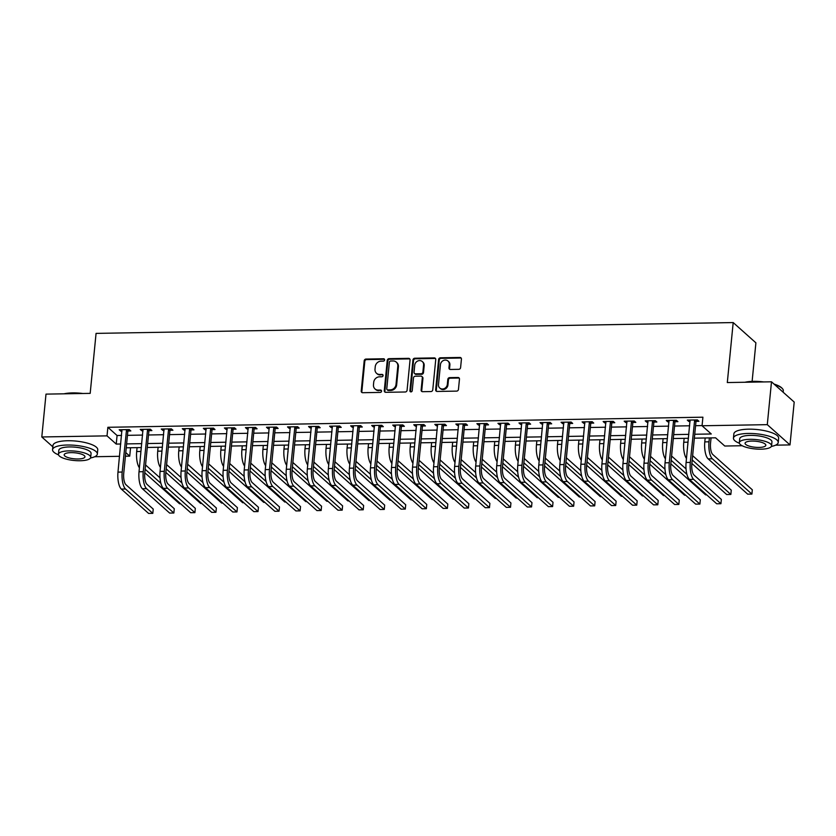<?xml version="1.0" encoding="UTF-8"?>
<svg xmlns="http://www.w3.org/2000/svg" width="836" height="836" viewBox="0 0 836 836"><rect width="100%" height="100%" fill="white"/><g stroke="black" fill="none" stroke-linecap="round" stroke-linejoin="round"><path stroke-width="1.25" d="M384.612 359.919A1.233 1.097 -48.2 0 0 383.567 358.769L366.011 359.062A1.766 1.567 -48.2 0 0 364.193 360.776L361.225 391.049A1.766 1.567 -48.2 0 0 362.719 392.711L380.275 392.408A1.233 1.097 -48.2 0 0 381.206 390.307A1.233 1.097 -48.2 0 0 380.505 390.057L378.227 390.099A5.653 5.026 -48.2 0 1 374.998 388.928A5.653 5.026 -48.2 0 1 373.473 384.8L373.713 382.271A5.653 5.026 -48.2 0 1 379.534 376.806L381.801 376.764A1.233 1.097 -48.2 0 0 382.742 374.664A1.233 1.097 -48.2 0 0 382.031 374.413L379.763 374.444A5.653 5.026 -48.2 0 1 376.524 373.284A5.653 5.026 -48.2 0 1 375.009 369.157L375.249 366.628A5.653 5.026 -48.2 0 1 381.07 361.162L383.337 361.121A1.233 1.097 -48.2 0 0 384.612 359.919M384.529 359.365A1.233 1.097 -48.2 0 0 384.184 359.313L366.628 359.605A1.766 1.567 -48.2 0 0 364.81 361.319L361.842 391.603A1.766 1.567 -48.2 0 0 362.051 392.575M381.456 390.652A1.233 1.097 -48.2 0 0 381.111 390.6L378.227 390.099M382.992 375.009A1.233 1.097 -48.2 0 0 382.648 374.956L379.763 374.444M458.786 369.324A1.766 1.567 -48.2 0 0 460.594 367.621L461.43 359.125A1.766 1.567 -48.2 0 0 459.946 357.463L440.447 357.798A1.766 1.567 -48.2 0 0 438.628 359.511L435.66 389.795A1.766 1.567 -48.2 0 0 437.144 391.447L456.644 391.112A1.766 1.567 -48.2 0 0 458.462 389.398L459.466 379.136A1.766 1.567 -48.2 0 0 457.982 377.485L449.643 377.632A1.766 1.567 -48.2 0 0 447.824 379.335L447.323 384.424A4.723 4.201 -48.2 0 1 444.397 388.541A4.723 4.201 -48.2 0 1 439.757 388.029A4.723 4.201 -48.2 0 1 438.482 384.581L440.436 364.642A4.723 4.201 -48.2 0 1 443.362 360.535A4.723 4.201 -48.2 0 1 448.002 361.047A4.723 4.201 -48.2 0 1 449.277 364.496L448.953 367.819A1.766 1.567 -48.2 0 0 450.437 369.47L458.786 369.324M52.846 446.832L41.8 436.967L46.001 394.122L90.183 393.369L96.067 333.386L733.193 322.571L727.31 382.554L771.492 381.801L767.291 424.657L789.999 444.919L775.599 445.16M41.8 436.967L107.029 435.859L116.235 444.083L120.739 444M694.726 434.26L711.269 433.978L702.062 425.764L702.909 417.195L107.865 427.29L107.029 435.859M702.062 425.764L767.291 424.657M410.048 359.992A1.766 1.567 -48.2 0 0 408.564 358.341L389.064 358.675A1.766 1.567 -48.2 0 0 387.246 360.379L384.278 390.663A1.766 1.567 -48.2 0 0 385.762 392.314L405.261 391.99A1.766 1.567 -48.2 0 0 407.08 390.276L410.048 359.992M414.76 358.236L434.25 357.902A1.766 1.567 -48.2 0 1 435.744 359.553L432.766 389.837A1.766 1.567 -48.2 0 1 430.958 391.551L422.608 391.687A1.766 1.567 -48.2 0 1 421.125 390.036L422.326 377.757A1.766 1.567 -48.2 0 0 420.842 376.106L415.304 376.2A1.766 1.567 -48.2 0 0 413.486 377.903L412.232 390.694A1.233 1.097 -48.2 0 1 409.922 390.736L412.942 359.95A1.766 1.567 -48.2 0 1 414.76 358.236L415.367 358.78L434.866 358.456L434.25 357.902M107.865 427.29L117.071 435.514L121.586 435.431M127.459 435.337L142.622 435.075M148.505 434.981L163.668 434.72M169.541 434.615L184.704 434.365M190.587 434.26L205.75 434.009M211.623 433.905L226.786 433.644M232.669 433.55L247.832 433.288M253.705 433.194L268.868 432.933M274.751 432.829L289.914 432.578M295.787 432.473L310.95 432.222M316.834 432.118L331.996 431.857M337.869 431.763L353.032 431.501M358.916 431.407L374.079 431.146M379.952 431.042L395.115 430.791M400.998 430.686L416.161 430.435M422.034 430.331L437.197 430.07M443.08 429.976L458.243 429.714M464.116 429.62L479.279 429.359M485.162 429.265L500.325 429.004M506.198 428.899L521.361 428.649M527.244 428.544L542.407 428.293M548.28 428.189L563.443 427.927M569.326 427.833L584.479 427.572M590.362 427.478L605.525 427.217M611.409 427.112L626.561 426.862M632.444 426.757L647.607 426.506M653.491 426.402L668.643 426.141M674.527 426.046L689.69 425.785M695.573 425.691L702.083 425.576M128.086 431L130.834 430.948L129.298 429.579L119.203 429.756L120.729 431.125L122.004 431.104M149.132 430.644L151.87 430.592L150.344 429.223L140.239 429.39L141.775 430.77L143.05 430.739M170.168 430.279L172.916 430.237L171.38 428.868L161.285 429.035L162.811 430.404L164.086 430.383M191.214 429.923L193.952 429.882L192.426 428.513L182.321 428.68L183.857 430.049L185.132 430.028M212.25 429.568L214.998 429.526L213.462 428.147L203.367 428.325L204.893 429.694L206.168 429.673M233.296 429.213L236.034 429.161L234.498 427.792L224.403 427.969L225.939 429.338L227.214 429.317M254.332 428.858L257.08 428.805L255.544 427.436L245.45 427.614L246.975 428.983L248.25 428.962M275.378 428.492L278.116 428.45L276.58 427.081L266.485 427.248L268.022 428.617L269.296 428.596M296.414 428.136L299.163 428.095L297.626 426.726L287.521 426.893L289.057 428.262L290.332 428.241M317.461 427.781L320.198 427.739L318.662 426.37L308.568 426.538L310.104 427.907L311.379 427.886M338.496 427.426L341.245 427.374L339.709 426.005L329.603 426.182L331.14 427.551L332.414 427.53M359.532 427.071L362.281 427.018L360.744 425.649L350.65 425.827L352.186 427.196L353.461 427.175M380.579 426.715L383.327 426.663L381.791 425.294L371.686 425.461L373.222 426.83L374.497 426.809M401.614 426.35L404.363 426.308L402.827 424.939L392.732 425.106L394.268 426.475L395.543 426.454M422.661 425.994L425.409 425.952L423.873 424.583L413.768 424.751L415.304 426.12L416.579 426.099M443.697 425.639L446.445 425.587L444.909 424.218L434.814 424.395L436.35 425.764L437.625 425.743M464.743 425.284L467.491 425.231L465.955 423.862L455.85 424.04L457.386 425.409L458.661 425.388M485.779 424.928L488.527 424.876L486.991 423.507L476.896 423.674L478.432 425.054L479.707 425.022M506.825 424.563L509.573 424.521L508.037 423.152L497.932 423.319L499.468 424.688L500.743 424.667M527.861 424.207L530.609 424.165L529.073 422.797L518.978 422.964L520.514 424.333L521.789 424.312M548.907 423.852L551.655 423.81L550.119 422.441L540.014 422.608L541.55 423.977L542.825 423.956M569.943 423.497L572.691 423.444L571.155 422.075L561.06 422.253L562.597 423.622L563.872 423.601M590.989 423.141L593.738 423.089L592.202 421.72L582.096 421.898L583.632 423.267L584.907 423.246M612.025 422.776L614.773 422.734L613.237 421.365L603.143 421.532L604.679 422.901L605.954 422.88M633.071 422.42L635.82 422.379L634.284 421.01L624.178 421.177L625.715 422.546L626.99 422.525M654.107 422.065L656.856 422.023L655.319 420.654L645.225 420.821L646.761 422.19L648.036 422.17M675.154 421.71L677.902 421.657L676.366 420.289L666.261 420.466L667.797 421.835L669.072 421.814M696.189 421.354L698.938 421.302L697.402 419.933L687.307 420.111L688.843 421.48L690.118 421.459M752.118 381.394L755.901 342.833L733.193 322.571M771.492 381.801L794.2 402.074L789.999 444.919M742.169 445.734L724.77 446.027L715.564 437.813L694.34 438.168M130.552 447.741L129.737 456.132L125.41 456.205M119.538 456.299L94.719 456.728M125.766 452.589L129.737 456.132M688.467 438.273L673.304 438.524M667.421 438.628L652.258 438.89M646.385 438.984L631.222 439.245M625.338 439.339L610.175 439.6M604.303 439.705L589.14 439.955M583.256 440.06L568.104 440.311M562.22 440.415L547.058 440.676M541.174 440.771L526.022 441.032M520.138 441.126L504.975 441.387M499.092 441.481L483.94 441.742M478.056 441.847L462.893 442.098M457.01 442.202L441.857 442.453M435.974 442.557L420.811 442.819M414.928 442.913L399.775 443.174M393.892 443.268L378.729 443.529M372.846 443.634L357.693 443.885M351.81 443.989L336.647 444.24M330.763 444.344L315.611 444.606M309.728 444.7L294.565 444.961M288.681 445.055L273.529 445.316M267.645 445.41L252.482 445.672M246.61 445.776L231.447 446.027M225.563 446.131L210.4 446.393M204.527 446.487L189.364 446.748M183.481 446.842L168.318 447.103M162.445 447.197L147.282 447.459M141.399 447.563L126.236 447.814M126.623 443.906L141.786 443.644M147.659 443.55L162.821 443.289M168.705 443.185L183.868 442.934M189.741 442.829L204.904 442.578M210.787 442.474L225.95 442.213M231.823 442.119L246.986 441.857M252.869 441.763L268.032 441.502M273.905 441.398L289.068 441.147M294.951 441.042L310.114 440.791M315.987 440.687L331.15 440.426M337.033 440.332L352.196 440.07M358.069 439.976L373.232 439.715M379.116 439.621L394.279 439.36M400.151 439.255L415.314 439.005M421.198 438.9L436.361 438.649M442.234 438.545L457.396 438.283M463.28 438.189L478.443 437.928M484.316 437.834L499.479 437.573M505.362 437.468L520.525 437.218M526.398 437.113L541.561 436.862M547.444 436.758L562.607 436.496M568.48 436.402L583.643 436.141M589.526 436.047L604.689 435.786M610.562 435.681L625.725 435.431M631.608 435.326L646.771 435.075M652.644 434.971L667.807 434.71M673.691 434.615L688.854 434.354M117.071 435.514L116.235 444.083M120.729 431.125L120.865 429.725M141.775 430.77L141.911 429.37M162.811 430.404L162.947 429.014M183.857 430.049L183.993 428.649M204.893 429.694L205.029 428.293M225.939 429.338L226.075 427.938M246.975 428.983L247.111 427.583M268.022 428.617L268.157 427.227M289.057 428.262L289.193 426.862M310.104 427.907L310.24 426.506M331.14 427.551L331.275 426.151M352.186 427.196L352.322 425.796M373.222 426.83L373.358 425.44M394.268 426.475L394.404 425.085M415.304 426.12L415.44 424.719M436.35 425.764L436.486 424.364M457.386 425.409L457.522 424.009M478.432 425.054L478.568 423.653M499.468 424.688L499.604 423.298M520.514 424.333L520.65 422.932M541.55 423.977L541.686 422.577M562.597 423.622L562.732 422.222M583.632 423.267L583.768 421.866M604.679 422.901L604.815 421.511M625.715 422.546L625.85 421.145M646.761 422.19L646.897 420.79M667.797 421.835L667.933 420.435M688.843 421.48L688.979 420.08M376.524 373.284L377.14 373.828A5.653 5.026 -48.2 0 0 380.38 374.998M374.998 388.928L375.604 389.471A5.653 5.026 -48.2 0 0 378.844 390.642M409.839 359.02A1.766 1.567 -48.2 0 0 409.17 358.884L389.68 359.219A1.766 1.567 -48.2 0 0 387.862 360.933L384.894 391.206A1.766 1.567 -48.2 0 0 385.103 392.178M390.652 360.995A1.233 1.097 -48.2 0 0 389.377 362.197L386.775 388.771A1.233 1.097 -48.2 0 0 387.81 389.931L390.213 389.889A5.653 5.026 -48.2 0 0 396.024 384.414L397.8 366.252A5.653 5.026 -48.2 0 0 396.285 362.124A5.653 5.026 -48.2 0 0 393.045 360.953L390.652 360.995M387.11 389.68L387.716 390.224A1.233 1.097 -48.2 0 0 388.426 390.475L387.81 389.931M396.285 362.124L396.891 362.667A5.653 5.026 -48.2 0 1 398.417 366.795L396.64 384.968A5.653 5.026 -48.2 0 1 390.82 390.433L388.426 390.475M435.525 358.592A1.766 1.567 -48.2 0 0 434.866 358.456M421.846 376.472L422.462 377.015A1.766 1.567 -48.2 0 1 422.943 378.3L421.731 390.59A1.766 1.567 -48.2 0 0 421.95 391.551M415.367 358.78A1.766 1.567 -48.2 0 0 413.548 360.494L410.539 391.279A1.233 1.097 -48.2 0 0 410.622 391.844M423.58 365.008A4.723 4.201 -48.2 0 0 422.305 361.56A4.723 4.201 -48.2 0 0 417.666 361.047A4.723 4.201 -48.2 0 0 414.74 365.165L414.05 372.187A1.766 1.567 -48.2 0 0 415.534 373.838L421.072 373.744A1.766 1.567 -48.2 0 0 422.891 372.041L423.58 365.008L424.186 365.562A4.723 4.201 -48.2 0 0 422.911 362.113L422.305 361.56M414.52 373.473L415.137 374.026A1.766 1.567 -48.2 0 0 416.15 374.392L415.534 373.838M424.186 365.562L423.497 372.584A1.766 1.567 -48.2 0 1 421.678 374.298L416.15 374.392M448.002 361.047L448.618 361.591A4.723 4.201 -48.2 0 1 449.893 365.039L449.569 368.362A1.766 1.567 -48.2 0 0 449.778 369.334M439.757 388.029L440.373 388.573A4.723 4.201 -48.2 0 0 445.003 389.085A4.723 4.201 -48.2 0 0 447.939 384.978L447.323 384.424M459.257 378.175A1.766 1.567 -48.2 0 0 458.598 378.039L450.249 378.175A1.766 1.567 -48.2 0 0 448.43 379.889L447.939 384.978M461.221 358.153A1.766 1.567 -48.2 0 0 460.563 358.017L441.063 358.351A1.766 1.567 -48.2 0 0 439.245 360.055L436.277 390.339A1.766 1.567 -48.2 0 0 436.486 391.311M140.73 454.366A13.501 4.765 -91 0 1 140.897 451.461L141.274 447.563M139.413 467.815A13.501 4.765 -91 0 1 136.686 451.534L137.073 447.636M145.569 464.952L160.01 477.847M180.68 503.784L179.583 503.805L144.795 472.758M160.888 483.292L145.14 469.236M121.941 429.704L117.98 472.121L122.192 472.047L126.549 429.631M128.775 429.589L127.835 431.501L123.728 473.416A8.997 3.177 89 0 0 125.954 484.723L153.228 509.072L152.81 513.356L125.536 489.008A13.501 4.765 -91 0 1 122.192 472.047M152.81 513.356L148.609 513.429L121.324 489.081A13.501 4.765 -91 0 1 117.98 472.121M127.835 431.501L126.299 430.132M161.776 454.011A13.501 4.765 -91 0 1 161.933 451.106L162.32 447.208M160.449 467.46A13.501 4.765 -91 0 1 157.732 451.179L158.108 447.27M166.604 464.597L181.046 477.481M201.716 503.429L200.619 503.439L165.841 472.403M181.924 482.936L166.186 468.881M182.812 453.655A13.501 4.765 -91 0 1 182.979 450.75L183.356 446.842M181.496 467.105A13.501 4.765 -91 0 1 178.768 450.823L179.155 446.915M187.651 464.241L202.093 477.126M222.763 503.063L221.665 503.084L186.877 472.037M202.97 482.571L187.222 468.526M203.859 453.3A13.501 4.765 -91 0 1 204.015 450.395L204.402 446.487M202.531 466.749A13.501 4.765 -91 0 1 199.814 450.468L200.191 446.56M208.686 463.875L223.128 476.771M243.798 502.708L242.701 502.729L207.924 471.682M224.006 482.215L208.268 468.16M142.987 429.349L139.027 471.765L143.238 471.692L147.596 429.276M149.822 429.234L148.881 431.146L144.764 473.061A8.997 3.177 89 0 0 147 484.368L174.275 508.716L173.857 513.001L146.572 488.652A13.501 4.765 -91 0 1 143.238 471.692M173.857 513.001L169.645 513.074L142.371 488.726A13.501 4.765 -91 0 1 139.027 471.765M148.881 431.146L147.345 429.777M164.023 428.993L160.063 471.41L164.274 471.337L168.632 428.91M170.857 428.878L169.917 430.791L165.81 472.706A8.997 3.177 89 0 0 168.036 484.013L195.31 508.361L194.892 512.646L167.618 488.297A13.501 4.765 -91 0 1 164.274 471.337M194.892 512.646L190.692 512.719L163.407 488.37A13.501 4.765 -91 0 1 160.063 471.41M169.917 430.791L168.381 429.422M185.069 428.638L181.109 471.055L185.32 470.981L189.678 428.555M191.904 428.523L190.963 430.435L186.846 472.35A8.997 3.177 89 0 0 189.082 483.657L216.357 508.006L215.939 512.29L188.654 487.942A13.501 4.765 -91 0 1 185.32 470.981M215.939 512.29L211.727 512.363L184.453 488.015A13.501 4.765 -91 0 1 181.109 471.055M190.963 430.435L189.427 429.067M224.894 452.934A13.501 4.765 -91 0 1 225.062 450.04L225.438 446.131M223.578 466.383A13.501 4.765 -91 0 1 220.85 450.113L221.237 446.205M229.733 463.52L244.175 476.415M264.845 502.352L263.748 502.373L228.959 471.326M245.052 481.86L229.304 467.805M206.105 428.272L202.145 470.689L206.356 470.626L210.714 428.199M212.94 428.157L211.999 430.08L207.892 471.995A8.997 3.177 89 0 0 210.118 483.302L237.393 507.64L236.975 511.935L209.7 487.587A13.501 4.765 -91 0 1 206.356 470.626M236.975 511.935L232.774 511.998L205.489 487.66A13.501 4.765 -91 0 1 202.145 470.689M211.999 430.08L210.463 428.701M63.996 393.819A21.955 6.374 5.6 0 1 72.586 392.91A21.955 6.374 5.6 0 1 82.858 393.495M79.963 393.547A22.499 6.531 -174.4 0 0 72.356 393.265A22.499 6.531 -174.4 0 0 65.657 393.787M90.487 457.982A22.499 6.531 -174.4 0 0 97.342 454.063A22.499 6.531 -174.4 0 0 67.277 445.024A22.499 6.531 -174.4 0 0 52.563 449.674A22.499 6.531 -174.4 0 0 58.52 454.847M97.342 454.063L97.76 449.778A22.499 6.531 -174.4 0 0 67.706 440.739A22.499 6.531 -174.4 0 0 52.981 445.389L52.563 449.674M58.447 454.23L58.833 450.29A16.197 4.702 5.6 0 1 69.43 446.936A16.197 4.702 5.6 0 1 91.072 453.446L90.685 457.386A16.197 4.702 -174.4 0 0 69.043 450.876A16.197 4.702 -174.4 0 0 58.447 454.23A16.197 4.702 -174.4 0 0 80.089 460.74A16.197 4.702 -174.4 0 0 90.685 457.386M78.124 458.985A10.44 3.03 -174.4 0 0 84.948 456.832A10.44 3.03 -174.4 0 0 71.008 452.631A10.44 3.03 -174.4 0 0 64.173 454.794A10.44 3.03 -174.4 0 0 78.124 458.985M744.876 382.261A21.955 6.374 5.6 0 1 753.476 381.352A21.955 6.374 5.6 0 1 763.749 381.937M760.854 381.989A22.499 6.531 -174.4 0 0 753.246 381.697A22.499 6.531 -174.4 0 0 746.548 382.23M771.377 446.424A22.499 6.531 -174.4 0 0 778.222 442.505A22.499 6.531 -174.4 0 0 748.168 433.456A22.499 6.531 -174.4 0 0 733.454 438.116A22.499 6.531 -174.4 0 0 739.411 443.289M778.222 442.505L778.64 438.221A22.499 6.531 -174.4 0 0 748.586 429.171A22.499 6.531 -174.4 0 0 733.872 433.832L733.454 438.116M739.337 442.672L739.724 438.722A16.197 4.702 5.6 0 1 750.32 435.378A16.197 4.702 5.6 0 1 771.952 441.889L771.565 445.828A16.197 4.702 -174.4 0 0 749.934 439.318A16.197 4.702 -174.4 0 0 739.337 442.672A16.197 4.702 -174.4 0 0 760.979 449.183A16.197 4.702 -174.4 0 0 771.565 445.828M759.015 447.427A10.44 3.03 -174.4 0 0 765.839 445.264A10.44 3.03 -174.4 0 0 751.888 441.074A10.44 3.03 -174.4 0 0 745.064 443.226A10.44 3.03 -174.4 0 0 759.015 447.427M783.154 392.209L783.301 390.746A22.499 6.531 -174.4 0 0 782.444 388.667A22.499 6.531 -174.4 0 0 774.617 384.591M774.042 384.079A21.955 6.374 5.6 0 1 781.973 388.155L782.444 388.667M245.941 452.579A13.501 4.765 -91 0 1 246.097 449.684L246.484 445.776M244.614 466.028A13.501 4.765 -91 0 1 241.897 449.747L242.273 445.849M250.769 463.165L265.211 476.06M285.881 501.997L284.783 502.018L250.006 470.971M266.088 481.505L250.351 467.449M266.977 452.224A13.501 4.765 -91 0 1 267.144 449.319L267.52 445.421M265.66 465.673A13.501 4.765 -91 0 1 262.932 449.392L263.319 445.494M271.805 462.81L286.257 475.705M306.927 501.642L305.83 501.652L271.042 470.616M287.135 481.149L271.386 467.094M288.023 451.868A13.501 4.765 -91 0 1 288.18 448.963L288.566 445.065M286.696 465.318A13.501 4.765 -91 0 1 283.979 449.036L284.355 445.128M292.851 462.454L307.293 475.339M327.963 501.276L326.866 501.297L292.088 470.25M308.17 480.784L292.433 466.739M309.059 451.513A13.501 4.765 -91 0 1 309.226 448.608L309.602 444.7M307.742 464.962A13.501 4.765 -91 0 1 305.015 448.681L305.401 444.773M313.887 462.089L328.339 474.984M349.009 500.921L347.912 500.942L313.124 469.895M329.217 480.428L313.469 466.373M330.105 451.158A13.501 4.765 -91 0 1 330.262 448.253L330.648 444.344M328.778 464.607A13.501 4.765 -91 0 1 326.061 448.326L326.437 444.418M334.933 461.733L349.375 474.629M370.045 500.565L368.948 500.586L334.17 469.539M350.253 480.073L334.515 466.018M227.152 427.917L223.191 470.334L227.402 470.26L231.76 427.844M233.986 427.802L233.045 429.714L228.928 471.629A8.997 3.177 89 0 0 231.164 482.936L258.439 507.285L258.021 511.569L230.736 487.221A13.501 4.765 -91 0 1 227.402 470.26M258.021 511.569L253.81 511.642L226.535 487.294A13.501 4.765 -91 0 1 223.191 470.334M233.045 429.714L231.509 428.345M248.187 427.562L244.227 469.978L248.438 469.905L252.796 427.489M255.022 427.447L254.081 429.359L249.974 471.274A8.997 3.177 89 0 0 252.2 482.581L279.475 506.929L279.057 511.214L251.782 486.865A13.501 4.765 -91 0 1 248.438 469.905M279.057 511.214L274.845 511.287L247.571 486.939A13.501 4.765 -91 0 1 244.227 469.978M254.081 429.359L252.545 427.99M269.234 427.206L265.273 469.623L269.485 469.55L273.842 427.123M276.068 427.091L275.128 429.004L271.01 470.919A8.997 3.177 89 0 0 273.247 482.226L300.521 506.574L300.103 510.859L272.818 486.51A13.501 4.765 -91 0 1 269.485 469.55M300.103 510.859L295.892 510.932L268.617 486.583A13.501 4.765 -91 0 1 265.273 469.623M275.128 429.004L273.591 427.635M290.27 426.851L286.309 469.268L290.52 469.195L294.878 426.768M297.104 426.736L296.163 428.649L292.057 470.563A8.997 3.177 89 0 0 294.282 481.87L321.557 506.219L321.139 510.503L293.864 486.155A13.501 4.765 -91 0 1 290.52 469.195M321.139 510.503L316.928 510.577L289.653 486.228A13.501 4.765 -91 0 1 286.309 469.268M296.163 428.649L294.627 427.28M311.316 426.496L307.355 468.902L311.567 468.839L315.924 426.412M318.15 426.37L317.21 428.293L313.092 470.208A8.997 3.177 89 0 0 315.329 481.515L342.603 505.864L342.185 510.148L314.9 485.8A13.501 4.765 -91 0 1 311.567 468.839M342.185 510.148L337.974 510.211L310.699 485.873A13.501 4.765 -91 0 1 307.355 468.902M317.21 428.293L315.674 426.924M351.141 450.792A13.501 4.765 -91 0 1 351.308 447.897L351.684 443.989M349.824 464.241A13.501 4.765 -91 0 1 347.097 447.96L347.483 444.062M355.969 461.378L370.421 474.273M391.091 500.21L389.994 500.231L355.206 469.184M371.299 479.718L355.551 465.662M332.352 426.13L328.391 468.547L332.603 468.474L336.96 426.057M339.186 426.015L338.246 427.927L334.139 469.842A8.997 3.177 89 0 0 336.365 481.16L363.639 505.498L363.221 509.782L335.947 485.444A13.501 4.765 -91 0 1 332.603 468.474M363.221 509.782L359.01 509.855L331.735 485.507A13.501 4.765 -91 0 1 328.391 468.547M338.246 427.927L336.709 426.559M372.187 450.437A13.501 4.765 -91 0 1 372.344 447.532L372.731 443.634M370.86 463.886A13.501 4.765 -91 0 1 368.143 447.605L368.519 443.707M377.015 461.023L391.457 473.918M412.127 499.855L411.03 499.876L376.252 468.829M392.335 479.362L376.597 465.307M353.398 425.775L349.438 468.191L353.649 468.118L358.007 425.702M360.232 425.66L359.292 427.572L355.175 469.487A8.997 3.177 89 0 0 357.411 480.794L384.685 505.143L384.267 509.427L356.982 485.079A13.501 4.765 -91 0 1 353.649 468.118M384.267 509.427L380.056 509.5L352.782 485.152A13.501 4.765 -91 0 1 349.438 468.191M359.292 427.572L357.756 426.203M393.223 450.081A13.501 4.765 -91 0 1 393.39 447.176L393.766 443.279M391.906 463.531A13.501 4.765 -91 0 1 389.179 447.25L389.566 443.341M398.051 460.667L412.503 473.552M433.173 499.5L432.076 499.51L397.288 468.474M413.381 479.007L397.633 464.952M374.434 425.419L370.473 467.836L374.685 467.763L379.042 425.336M381.268 425.305L380.328 427.217L376.221 469.132A8.997 3.177 89 0 0 378.447 480.439L405.721 504.787L405.303 509.072L378.029 484.723A13.501 4.765 -91 0 1 374.685 467.763M405.303 509.072L401.092 509.145L373.817 484.796A13.501 4.765 -91 0 1 370.473 467.836M380.328 427.217L378.792 425.848M414.269 449.726A13.501 4.765 -91 0 1 414.426 446.821L414.813 442.913M412.942 463.175A13.501 4.765 -91 0 1 410.225 446.894L410.601 442.986M419.097 460.312L433.539 473.197M454.209 499.134L453.112 499.155L418.334 468.108M434.417 478.641L418.679 464.597M395.48 425.064L391.52 467.481L395.731 467.408L400.089 424.981M402.315 424.949L401.374 426.862L397.257 468.777A8.997 3.177 89 0 0 399.493 480.083L426.768 504.432L426.35 508.716L399.065 484.368A13.501 4.765 -91 0 1 395.731 467.408M426.35 508.716L422.138 508.79L394.864 484.441A13.501 4.765 -91 0 1 391.52 467.481M401.374 426.862L399.838 425.493M435.305 449.371A13.501 4.765 -91 0 1 435.472 446.466L435.849 442.557M433.988 462.82A13.501 4.765 -91 0 1 431.261 446.539L431.648 442.631M440.133 459.946L454.585 472.842M475.256 498.778L474.158 498.799L439.37 467.752M455.463 478.286L439.715 464.231M416.516 424.709L412.556 467.115L416.767 467.052L421.125 424.625M423.35 424.583L422.41 426.506L418.303 468.421A8.997 3.177 89 0 0 420.529 479.728L447.803 504.077L447.385 508.361L420.111 484.013A13.501 4.765 -91 0 1 416.767 467.052M447.385 508.361L443.174 508.424L415.9 484.086A13.501 4.765 -91 0 1 412.556 467.115M422.41 426.506L420.874 425.137M456.351 449.005A13.501 4.765 -91 0 1 456.508 446.11L456.895 442.202M455.024 462.454A13.501 4.765 -91 0 1 452.307 446.173L452.684 442.275M461.179 459.591L475.621 472.486M496.291 498.423L495.194 498.444L460.417 467.397M476.499 477.931L460.761 463.875M437.562 424.343L433.602 466.76L437.813 466.687L442.171 424.27M444.397 424.228L443.456 426.141L439.339 468.055A8.997 3.177 89 0 0 441.575 479.373L468.85 503.711L468.432 507.995L441.147 483.657A13.501 4.765 -91 0 1 437.813 466.687M468.432 507.995L464.22 508.069L436.946 483.72A13.501 4.765 -91 0 1 433.602 466.76M443.456 426.141L441.92 424.772M477.387 448.65A13.501 4.765 -91 0 1 477.555 445.745L477.931 441.847M476.071 462.099A13.501 4.765 -91 0 1 473.343 445.818L473.73 441.92M482.215 459.236L496.668 472.131M517.338 498.068L516.24 498.089L481.452 467.042M497.545 477.575L481.797 463.52M498.434 448.295A13.501 4.765 -91 0 1 498.59 445.389L498.977 441.492M497.106 461.744A13.501 4.765 -91 0 1 494.389 445.463L494.766 441.554M503.262 458.88L517.703 471.776M538.374 497.713L537.276 497.723L502.499 466.687M518.581 477.22L502.844 463.165M519.47 447.939A13.501 4.765 -91 0 1 519.637 445.034L520.013 441.126M518.153 461.388A13.501 4.765 -91 0 1 515.425 445.107L515.812 441.199M524.297 458.525L538.75 471.41M559.42 497.347L558.323 497.368L523.535 466.321M539.628 476.854L523.879 462.81M540.505 447.584A13.501 4.765 -91 0 1 540.673 444.679L541.059 440.771M539.189 461.033A13.501 4.765 -91 0 1 536.472 444.752L536.848 440.844M545.344 458.159L559.786 471.055M580.456 496.992L579.358 497.012L544.581 465.965M560.663 476.499L544.926 462.444M561.552 447.218A13.501 4.765 -91 0 1 561.719 444.324L562.095 440.415M560.235 460.678A13.501 4.765 -91 0 1 557.507 444.397L557.894 440.488M566.38 457.804L580.832 470.699M601.502 496.636L600.405 496.657L565.617 465.61M581.71 476.144L565.962 462.089M582.587 446.863A13.501 4.765 -91 0 1 582.755 443.968L583.141 440.06M581.271 460.312A13.501 4.765 -91 0 1 578.543 444.031L578.93 440.133M587.426 457.449L601.868 470.344M622.538 496.281L621.441 496.302L586.663 465.255M602.746 475.788L587.008 461.733M603.634 446.508A13.501 4.765 -91 0 1 603.801 443.602L604.177 439.705M602.317 459.957A13.501 4.765 -91 0 1 599.59 443.676L599.976 439.778M608.462 457.093L622.914 469.989M643.584 495.926L642.487 495.936L607.699 464.9M623.792 475.433L608.044 461.378M624.67 446.152A13.501 4.765 -91 0 1 624.837 443.247L625.223 439.349M623.353 459.601A13.501 4.765 -91 0 1 620.625 443.32L621.012 439.412M629.508 456.738L643.95 469.623M664.62 495.57L663.523 495.581L628.745 464.534M644.828 475.067L629.09 461.023M645.716 445.797A13.501 4.765 -91 0 1 645.883 442.892L646.259 438.984M644.399 459.246A13.501 4.765 -91 0 1 641.672 442.965L642.058 439.057M650.544 456.372L664.996 469.268M685.656 495.205L684.569 495.225L649.781 464.179M665.874 474.712L650.126 460.657M666.752 445.442A13.501 4.765 -91 0 1 666.919 442.537L667.306 438.628M665.435 458.891A13.501 4.765 -91 0 1 662.708 442.61L663.094 438.701M671.59 456.017L686.032 468.912M706.702 494.849L705.605 494.87L670.827 463.823M686.91 474.357L671.172 460.302M687.798 445.076A13.501 4.765 -91 0 1 687.965 442.181L688.341 438.273M686.481 458.525A13.501 4.765 -91 0 1 683.754 442.244L684.141 438.346M692.626 455.662L731.27 490.157L730.852 494.442L692.208 459.946M730.852 494.442L726.651 494.515L691.863 463.468M711.06 437.886L710.537 443.185A8.997 3.177 89 0 0 712.763 454.502L752.316 489.802L751.898 494.086L712.345 458.786A13.501 4.765 -91 0 1 709.001 441.816L709.388 437.918M751.898 494.086L747.687 494.16L708.134 458.849A13.501 4.765 -91 0 1 704.79 441.889L705.176 437.991M458.598 423.988L454.638 466.404L458.849 466.331L463.207 423.915M465.433 423.873L464.492 425.785L460.385 467.7A8.997 3.177 89 0 0 462.611 479.007L489.886 503.356L489.468 507.64L462.193 483.292A13.501 4.765 -91 0 1 458.849 466.331M489.468 507.64L485.256 507.713L457.982 483.365A13.501 4.765 -91 0 1 454.638 466.404M464.492 425.785L462.956 424.416M479.645 423.633L475.684 466.049L479.885 465.976L484.253 423.559M486.479 423.518L485.538 425.43L481.421 467.345A8.997 3.177 89 0 0 483.657 478.652L510.932 503L510.514 507.285L483.229 482.936A13.501 4.765 -91 0 1 479.885 465.976M510.514 507.285L506.302 507.358L479.028 483.009A13.501 4.765 -91 0 1 475.684 466.049M485.538 425.43L484.002 424.061M500.68 423.277L496.72 465.694L500.931 465.621L505.289 423.194M507.515 423.162L506.574 425.075L502.467 466.99A8.997 3.177 89 0 0 504.693 478.296L531.968 502.645L531.55 506.929L504.275 482.581A13.501 4.765 -91 0 1 500.931 465.621M531.55 506.929L527.338 507.003L500.064 482.654A13.501 4.765 -91 0 1 496.72 465.694M506.574 425.075L505.038 423.706M521.727 422.922L517.766 465.338L521.967 465.265L526.335 422.838M528.561 422.807L527.62 424.719L523.503 466.634A8.997 3.177 89 0 0 525.74 477.941L553.014 502.29L552.596 506.574L525.311 482.226A13.501 4.765 -91 0 1 521.967 465.265M552.596 506.574L548.385 506.647L521.11 482.299A13.501 4.765 -91 0 1 517.766 465.338M527.62 424.719L526.084 423.35M542.763 422.556L538.802 464.973L543.013 464.91L547.371 422.483M549.597 422.441L548.656 424.364L544.549 466.279A8.997 3.177 89 0 0 546.775 477.586L574.05 501.934L573.632 506.219L546.357 481.87A13.501 4.765 -91 0 1 543.013 464.91M573.632 506.219L569.42 506.282L542.146 481.944A13.501 4.765 -91 0 1 538.802 464.973M548.656 424.364L547.12 422.995M563.809 422.201L559.848 464.617L564.049 464.544L568.417 422.128M570.643 422.086L569.703 423.998L565.585 465.913A8.997 3.177 89 0 0 567.811 477.22L595.096 501.569L594.678 505.853L567.393 481.515A13.501 4.765 -91 0 1 564.049 464.544M594.678 505.853L590.467 505.926L563.192 481.578A13.501 4.765 -91 0 1 559.848 464.617M569.703 423.998L568.167 422.629M584.845 421.846L580.884 464.262L585.095 464.189L589.453 421.772M591.679 421.731L590.738 423.643L586.632 465.558A8.997 3.177 89 0 0 588.857 476.865L616.132 501.213L615.714 505.498L588.439 481.149A13.501 4.765 -91 0 1 585.095 464.189M615.714 505.498L611.503 505.571L584.228 481.222A13.501 4.765 -91 0 1 580.884 464.262M590.738 423.643L589.202 422.274M605.891 421.49L601.93 463.907L606.131 463.834L610.499 421.407M612.725 421.375L611.785 423.288L607.667 465.203A8.997 3.177 89 0 0 609.893 476.51L637.178 500.858L636.76 505.143L609.475 480.794A13.501 4.765 -91 0 1 606.131 463.834M636.76 505.143L632.549 505.216L605.274 480.867A13.501 4.765 -91 0 1 601.93 463.907M611.785 423.288L610.249 421.919M626.927 421.135L622.966 463.552L627.178 463.478L631.535 421.051M633.761 421.02L632.821 422.932L628.714 464.847A8.997 3.177 89 0 0 630.94 476.154L658.214 500.503L657.796 504.787L630.522 480.439A13.501 4.765 -91 0 1 627.178 463.478M657.796 504.787L653.585 504.86L626.31 480.512A13.501 4.765 -91 0 1 622.966 463.552M632.821 422.932L631.284 421.563M647.973 420.78L644.013 463.186L648.213 463.123L652.582 420.696M654.807 420.654L653.867 422.577L649.75 464.492A8.997 3.177 89 0 0 651.975 475.799L679.26 500.147L678.842 504.432L651.558 480.083A13.501 4.765 -91 0 1 648.213 463.123M678.842 504.432L674.631 504.495L647.357 480.157A13.501 4.765 -91 0 1 644.013 463.186M653.867 422.577L652.331 421.208M669.009 420.414L665.048 462.83L669.26 462.757L673.617 420.341M675.843 420.299L674.903 422.211L670.796 464.126A8.997 3.177 89 0 0 673.022 475.444L700.296 499.782L699.878 504.066L672.604 479.728A13.501 4.765 -91 0 1 669.26 462.757M699.878 504.066L695.667 504.139L668.392 479.791A13.501 4.765 -91 0 1 665.048 462.83M674.903 422.211L673.367 420.842M690.055 420.059L686.095 462.475L690.296 462.402L694.664 419.985M696.89 419.944L695.949 421.856L691.832 463.771A8.997 3.177 89 0 0 694.058 475.078L721.343 499.426L720.925 503.711L693.64 479.362A13.501 4.765 -91 0 1 690.296 462.402M720.925 503.711L716.713 503.784L689.439 479.436A13.501 4.765 -91 0 1 686.095 462.475M695.949 421.856L694.413 420.487M384.184 359.313L383.567 358.769M381.111 390.6L380.505 390.057M382.648 374.956L382.031 374.413M361.842 391.603L361.225 391.049M364.81 361.319L364.193 360.776M366.628 359.605L366.011 359.062M384.894 391.206L384.278 390.663M387.862 360.933L387.246 360.379M389.68 359.219L389.064 358.675M409.17 358.884L408.564 358.341M390.82 390.433L390.213 389.889M396.64 384.968L396.024 384.414M398.417 366.795L397.8 366.252M421.731 390.59L421.125 390.036M422.943 378.3L422.326 377.757M410.539 391.279L409.922 390.736M413.548 360.494L412.942 359.95M421.678 374.298L421.072 373.744M423.497 372.584L422.891 372.041M449.569 368.362L448.953 367.819M449.893 365.039L449.277 364.496M448.43 379.889L447.824 379.335M450.249 378.175L449.643 377.632M458.598 378.039L457.982 377.485M436.277 390.339L435.66 389.795M439.245 360.055L438.628 359.511M441.063 358.351L440.447 357.798M460.563 358.017L459.946 357.463M136.686 451.534L140.897 451.461M121.324 489.081L125.536 489.008M157.732 451.179L161.933 451.106M178.768 450.823L182.979 450.75M199.814 450.468L204.015 450.395M142.371 488.726L146.572 488.652M163.407 488.37L167.618 488.297M184.453 488.015L188.654 487.942M220.85 450.113L225.062 450.04M205.489 487.66L209.7 487.587M241.897 449.747L246.097 449.684M262.932 449.392L267.144 449.319M283.979 449.036L288.18 448.963M305.015 448.681L309.226 448.608M326.061 448.326L330.262 448.253M226.535 487.294L230.736 487.221M247.571 486.939L251.782 486.865M268.617 486.583L272.818 486.51M289.653 486.228L293.864 486.155M310.699 485.873L314.9 485.8M347.097 447.96L351.308 447.897M331.735 485.507L335.947 485.444M368.143 447.605L372.344 447.532M352.782 485.152L356.982 485.079M389.179 447.25L393.39 447.176M373.817 484.796L378.029 484.723M410.225 446.894L414.426 446.821M394.864 484.441L399.065 484.368M431.261 446.539L435.472 446.466M415.9 484.086L420.111 484.013M452.307 446.173L456.508 446.11M436.946 483.72L441.147 483.657M473.343 445.818L477.555 445.745M494.389 445.463L498.59 445.389M515.425 445.107L519.637 445.034M536.472 444.752L540.673 444.679M557.507 444.397L561.719 444.324M578.543 444.031L582.755 443.968M599.59 443.676L603.801 443.602M620.625 443.32L624.837 443.247M641.672 442.965L645.883 442.892M662.708 442.61L666.919 442.537M683.754 442.244L687.965 442.181M704.79 441.889L709.001 441.816M708.134 458.849L712.345 458.786M457.982 483.365L462.193 483.292M479.028 483.009L483.229 482.936M500.064 482.654L504.275 482.581M521.11 482.299L525.311 482.226M542.146 481.944L546.357 481.87M563.192 481.578L567.393 481.515M584.228 481.222L588.439 481.149M605.274 480.867L609.475 480.794M626.31 480.512L630.522 480.439M647.357 480.157L651.558 480.083M668.392 479.791L672.604 479.728M689.439 479.436L693.64 479.362"/></g></svg>

